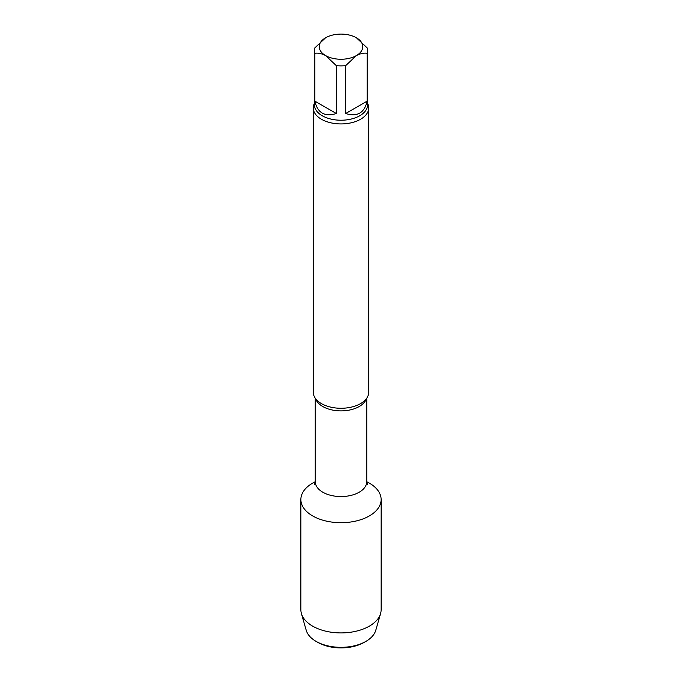 <?xml version="1.0" encoding="UTF-8"?>
<svg xmlns="http://www.w3.org/2000/svg" width="682" height="682" viewBox="0 0 682 682"><rect width="100%" height="100%" fill="white"/><g stroke="black" fill="none" stroke-linecap="round" stroke-linejoin="round"><path stroke-width="1.02" d="M345.689 113.519L367.129 101.141L367.129 53.264C363.838 52.787 360.267 53.554 356.405 55.574L345.689 65.642L345.689 113.519C357.274 117.082 364.418 112.965 367.129 101.141M314.871 101.141L336.311 113.519L336.311 65.642L325.595 55.574C321.751 53.563 318.179 52.795 314.871 53.264L314.871 101.141C317.582 112.965 324.726 117.082 336.311 113.519M314.871 53.264A26.547 15.328 180 0 1 314.453 50.562A26.547 15.328 180 0 1 314.871 47.851L325.595 37.783A21.79 12.583 180 0 1 356.405 37.783L367.129 47.851A26.547 15.328 180 0 1 367.547 50.562A26.547 15.328 180 0 1 367.129 53.264M356.405 37.783A21.79 12.583 180 0 1 356.405 55.574A21.79 12.583 180 0 1 325.595 55.574A21.79 12.583 180 0 1 325.595 37.783M345.689 65.642A26.547 15.328 180 0 1 336.311 65.642M381.127 499.531A40.127 23.171 180 0 0 366.754 481.756A40.127 23.171 180 0 1 369.38 483.146A40.127 23.171 180 0 1 369.38 515.916A40.127 23.171 180 0 1 311.393 515.174A40.127 23.171 180 0 1 315.246 481.756A40.127 23.171 180 0 0 300.873 499.531L300.873 609.742A40.127 23.171 180 0 0 301.41 613.527A40.127 23.171 180 0 0 328.733 631.805A40.127 23.171 180 0 0 369.38 626.127A40.127 23.171 180 0 0 380.59 613.527A40.127 23.171 180 0 0 381.127 609.742L381.127 499.531A40.127 23.171 180 0 1 369.38 515.916A40.127 23.171 180 0 1 325.646 520.937A40.127 23.171 180 0 1 300.873 499.531M367.547 103.28A27.732 16.01 180 0 1 368.732 107.918L368.732 392.261A27.732 16.01 180 0 1 360.608 403.582A27.732 16.01 180 0 1 359.44 404.221A27.732 16.01 180 0 1 322.56 404.221A27.732 16.01 180 0 1 313.268 392.261L313.268 107.918A27.732 16.01 180 0 1 314.453 103.28M368.732 107.918A27.732 16.01 180 0 1 360.608 119.239A27.732 16.01 180 0 1 330.386 122.709A27.732 16.01 180 0 1 313.268 107.918M380.59 613.527L375.782 630.296A35.259 20.358 180 0 1 365.936 641.37L364.248 642.342A32.881 18.985 180 0 1 317.752 642.342L316.064 641.37A35.259 20.358 180 0 1 306.218 630.296L301.41 613.527M364.248 642.342L365.936 641.37A35.259 20.358 180 0 1 365.927 641.37A35.259 20.358 180 0 1 316.064 641.37M366.754 398.203L366.754 481.697A25.754 14.868 180 0 1 341 496.564A25.754 14.868 180 0 1 315.246 481.697L314.564 484.621M366.285 398.842A25.754 14.868 180 0 1 341 410.888A25.754 14.868 180 0 1 315.715 398.842M367.547 50.562L367.547 104.9A26.547 15.328 180 0 1 341 120.228A26.547 15.328 180 0 1 314.453 104.9L314.453 50.562M366.754 481.697L367.436 484.621M315.246 398.203L315.246 481.697"/></g></svg>
